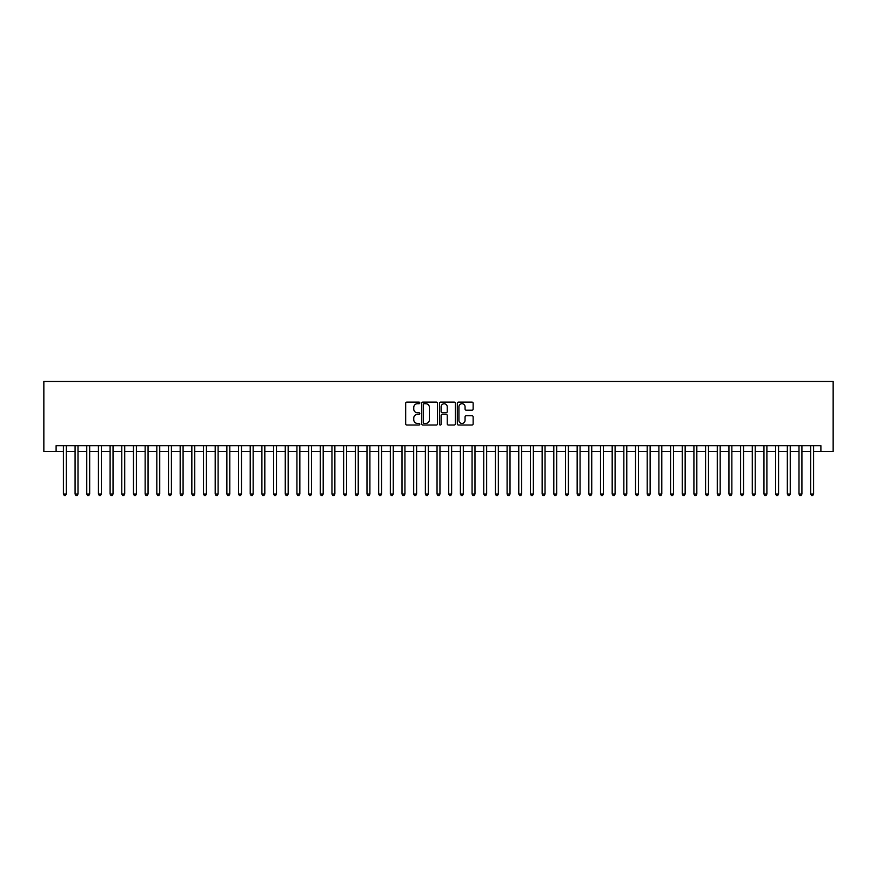 <?xml version="1.0" encoding="UTF-8"?>
<svg xmlns="http://www.w3.org/2000/svg" width="877" height="877" viewBox="0 0 877 877"><rect width="100%" height="100%" fill="white"/><g stroke="black" fill="none" stroke-linecap="round" stroke-linejoin="round"><path stroke-width="1.32" d="M419.82 402.916A0.8 0.8 0 0 0 419.02 402.115L406.84 402.115A1.151 1.151 0 0 0 405.689 403.256L405.689 423.887A1.151 1.151 0 0 0 406.84 425.027L419.02 425.027A0.8 0.8 0 0 0 419.82 424.227A0.8 0.8 0 0 0 419.02 423.427L417.441 423.427A3.672 3.672 0 0 1 413.769 419.765L413.769 418.044A3.672 3.672 0 0 1 417.441 414.372L419.02 414.372A0.8 0.8 0 0 0 419.82 413.571A0.8 0.8 0 0 0 419.02 412.771L417.441 412.771A3.672 3.672 0 0 1 413.769 409.099L413.769 407.377A3.672 3.672 0 0 1 417.441 403.716L419.02 403.716A0.8 0.8 0 0 0 419.82 402.916M471.99 410.195A1.151 1.151 0 0 0 473.142 409.044L473.142 403.256A1.151 1.151 0 0 0 471.99 402.115L458.474 402.115A1.151 1.151 0 0 0 457.323 403.256L457.323 423.887A1.151 1.151 0 0 0 458.474 425.027L471.99 425.027A1.151 1.151 0 0 0 473.142 423.887L473.142 416.893A1.151 1.151 0 0 0 471.99 415.753L466.202 415.753A1.151 1.151 0 0 0 465.062 416.893L465.062 420.357A3.069 3.069 0 0 1 461.993 423.427A3.069 3.069 0 0 1 458.934 420.357L458.934 406.785A3.069 3.069 0 0 1 461.993 403.716A3.069 3.069 0 0 1 465.062 406.785L465.062 409.044A1.151 1.151 0 0 0 466.202 410.195L471.99 410.195M56.106 451.523L56.106 445.68L820.894 445.68L820.894 451.523L833.15 451.523L833.15 381.462L43.85 381.462L43.85 451.523L63.407 451.523M437.502 403.256A1.151 1.151 0 0 0 436.351 402.115L422.824 402.115A1.151 1.151 0 0 0 421.684 403.256L421.684 423.887A1.151 1.151 0 0 0 422.824 425.027L436.351 425.027A1.151 1.151 0 0 0 437.502 423.887L437.502 403.256M440.649 402.115L454.176 402.115A1.151 1.151 0 0 1 455.316 403.256L455.316 423.887A1.151 1.151 0 0 1 454.176 425.027L448.388 425.027A1.151 1.151 0 0 1 447.237 423.887L447.237 415.523A1.151 1.151 0 0 0 446.097 414.372L442.249 414.372A1.151 1.151 0 0 0 441.109 415.523L441.109 424.227A0.8 0.8 0 0 1 440.309 425.027A0.8 0.8 0 0 1 439.498 424.227L439.498 403.256A1.151 1.151 0 0 1 440.649 402.115M66.323 451.523L75.082 451.523M77.998 451.523L86.757 451.523M89.673 451.523L98.432 451.523M101.359 451.523L110.107 451.523M113.034 451.523L121.782 451.523M124.709 451.523L133.468 451.523M136.384 451.523L145.143 451.523M148.06 451.523L156.819 451.523M159.735 451.523L168.494 451.523M171.41 451.523L180.169 451.523M183.085 451.523L191.844 451.523M194.76 451.523L203.519 451.523M206.435 451.523L215.194 451.523M218.11 451.523L226.869 451.523M229.796 451.523L238.544 451.523M241.471 451.523L250.219 451.523M253.146 451.523L261.905 451.523M264.821 451.523L273.58 451.523M276.496 451.523L285.255 451.523M288.171 451.523L296.93 451.523M299.846 451.523L308.605 451.523M311.521 451.523L320.28 451.523M323.196 451.523L331.955 451.523M334.871 451.523L343.631 451.523M346.547 451.523L355.306 451.523M358.233 451.523L366.981 451.523M369.908 451.523L378.656 451.523M381.583 451.523L390.342 451.523M393.258 451.523L402.017 451.523M404.933 451.523L413.692 451.523M416.608 451.523L425.367 451.523M428.283 451.523L437.042 451.523M439.958 451.523L448.717 451.523M451.633 451.523L460.392 451.523M463.308 451.523L472.067 451.523M474.983 451.523L483.742 451.523M486.658 451.523L495.417 451.523M498.344 451.523L507.092 451.523M510.019 451.523L518.767 451.523M521.694 451.523L530.453 451.523M533.369 451.523L542.129 451.523M545.045 451.523L553.804 451.523M556.72 451.523L565.479 451.523M568.395 451.523L577.154 451.523M580.07 451.523L588.829 451.523M591.745 451.523L600.504 451.523M603.42 451.523L612.179 451.523M615.095 451.523L623.854 451.523M626.781 451.523L635.529 451.523M638.456 451.523L647.204 451.523M650.131 451.523L658.89 451.523M661.806 451.523L670.565 451.523M673.481 451.523L682.24 451.523M685.156 451.523L693.915 451.523M696.831 451.523L705.59 451.523M708.506 451.523L717.265 451.523M720.181 451.523L728.94 451.523M731.856 451.523L740.616 451.523M743.532 451.523L752.291 451.523M755.218 451.523L763.966 451.523M766.893 451.523L775.641 451.523M778.568 451.523L787.327 451.523M790.243 451.523L799.002 451.523M801.918 451.523L810.677 451.523M813.593 451.523L820.894 451.523M424.084 403.716A0.8 0.8 0 0 0 423.284 404.516L423.284 422.626A0.8 0.8 0 0 0 424.084 423.427L425.751 423.427A3.672 3.672 0 0 0 429.412 419.765L429.412 407.377A3.672 3.672 0 0 0 425.751 403.716L424.084 403.716M447.237 406.84A3.069 3.069 0 0 0 444.179 403.771A3.069 3.069 0 0 0 441.109 406.84L441.109 411.62A1.151 1.151 0 0 0 442.249 412.771L446.097 412.771A1.151 1.151 0 0 0 447.237 411.62L447.237 406.84M66.323 445.68L66.323 494.014L63.407 494.014L63.407 445.68M66.323 494.014L65.446 495.538L64.284 495.538L63.407 494.014M77.998 445.68L77.998 494.014L75.082 494.014L75.082 445.68M77.998 494.014L77.132 495.538L75.959 495.538L75.082 494.014M89.673 445.68L89.673 494.014L86.757 494.014L86.757 445.68M89.673 494.014L88.807 495.538L87.634 495.538L86.757 494.014M101.359 445.68L101.359 494.014L98.432 494.014L98.432 445.68M101.359 494.014L100.482 495.538L99.309 495.538L98.432 494.014M113.034 445.68L113.034 494.014L110.107 494.014L110.107 445.68M113.034 494.014L112.157 495.538L110.984 495.538L110.107 494.014M124.709 445.68L124.709 494.014L121.782 494.014L121.782 445.68M124.709 494.014L123.832 495.538L122.659 495.538L121.782 494.014M136.384 445.68L136.384 494.014L133.468 494.014L133.468 445.68M136.384 494.014L135.507 495.538L134.334 495.538L133.468 494.014M148.06 445.68L148.06 494.014L145.143 494.014L145.143 445.68M148.06 494.014L147.183 495.538L146.02 495.538L145.143 494.014M159.735 445.68L159.735 494.014L156.819 494.014L156.819 445.68M159.735 494.014L158.858 495.538L157.696 495.538L156.819 494.014M171.41 445.68L171.41 494.014L168.494 494.014L168.494 445.68M171.41 494.014L170.533 495.538L169.371 495.538L168.494 494.014M183.085 445.68L183.085 494.014L180.169 494.014L180.169 445.68M183.085 494.014L182.208 495.538L181.046 495.538L180.169 494.014M194.76 445.68L194.76 494.014L191.844 494.014L191.844 445.68M194.76 494.014L193.883 495.538L192.721 495.538L191.844 494.014M206.435 445.68L206.435 494.014L203.519 494.014L203.519 445.68M206.435 494.014L205.558 495.538L204.396 495.538L203.519 494.014M218.11 445.68L218.11 494.014L215.194 494.014L215.194 445.68M218.11 494.014L217.244 495.538L216.071 495.538L215.194 494.014M229.796 445.68L229.796 494.014L226.869 494.014L226.869 445.68M229.796 494.014L228.919 495.538L227.746 495.538L226.869 494.014M241.471 445.68L241.471 494.014L238.544 494.014L238.544 445.68M241.471 494.014L240.594 495.538L239.421 495.538L238.544 494.014M253.146 445.68L253.146 494.014L250.219 494.014L250.219 445.68M253.146 494.014L252.269 495.538L251.096 495.538L250.219 494.014M264.821 445.68L264.821 494.014L261.905 494.014L261.905 445.68M264.821 494.014L263.944 495.538L262.771 495.538L261.905 494.014M276.496 445.68L276.496 494.014L273.58 494.014L273.58 445.68M276.496 494.014L275.619 495.538L274.457 495.538L273.58 494.014M288.171 445.68L288.171 494.014L285.255 494.014L285.255 445.68M288.171 494.014L287.294 495.538L286.132 495.538L285.255 494.014M299.846 445.68L299.846 494.014L296.93 494.014L296.93 445.68M299.846 494.014L298.969 495.538L297.807 495.538L296.93 494.014M311.521 445.68L311.521 494.014L308.605 494.014L308.605 445.68M311.521 494.014L310.644 495.538L309.482 495.538L308.605 494.014M323.196 445.68L323.196 494.014L320.28 494.014L320.28 445.68M323.196 494.014L322.319 495.538L321.157 495.538L320.28 494.014M334.871 445.68L334.871 494.014L331.955 494.014L331.955 445.68M334.871 494.014L333.994 495.538L332.832 495.538L331.955 494.014M346.547 445.68L346.547 494.014L343.631 494.014L343.631 445.68M346.547 494.014L345.681 495.538L344.508 495.538L343.631 494.014M358.233 445.68L358.233 494.014L355.306 494.014L355.306 445.68M358.233 494.014L357.356 495.538L356.183 495.538L355.306 494.014M369.908 445.68L369.908 494.014L366.981 494.014L366.981 445.68M369.908 494.014L369.031 495.538L367.858 495.538L366.981 494.014M381.583 445.68L381.583 494.014L378.656 494.014L378.656 445.68M381.583 494.014L380.706 495.538L379.533 495.538L378.656 494.014M393.258 445.68L393.258 494.014L390.342 494.014L390.342 445.68M393.258 494.014L392.381 495.538L391.208 495.538L390.342 494.014M404.933 445.68L404.933 494.014L402.017 494.014L402.017 445.68M404.933 494.014L404.056 495.538L402.883 495.538L402.017 494.014M416.608 445.68L416.608 494.014L413.692 494.014L413.692 445.68M416.608 494.014L415.731 495.538L414.569 495.538L413.692 494.014M428.283 445.68L428.283 494.014L425.367 494.014L425.367 445.68M428.283 494.014L427.406 495.538L426.244 495.538L425.367 494.014M439.958 445.68L439.958 494.014L437.042 494.014L437.042 445.68M439.958 494.014L439.081 495.538L437.919 495.538L437.042 494.014M451.633 445.68L451.633 494.014L448.717 494.014L448.717 445.68M451.633 494.014L450.756 495.538L449.594 495.538L448.717 494.014M463.308 445.68L463.308 494.014L460.392 494.014L460.392 445.68M463.308 494.014L462.431 495.538L461.269 495.538L460.392 494.014M474.983 445.68L474.983 494.014L472.067 494.014L472.067 445.68M474.983 494.014L474.117 495.538L472.944 495.538L472.067 494.014M486.658 445.68L486.658 494.014L483.742 494.014L483.742 445.68M486.658 494.014L485.792 495.538L484.619 495.538L483.742 494.014M498.344 445.68L498.344 494.014L495.417 494.014L495.417 445.68M498.344 494.014L497.467 495.538L496.294 495.538L495.417 494.014M510.019 445.68L510.019 494.014L507.092 494.014L507.092 445.68M510.019 494.014L509.142 495.538L507.969 495.538L507.092 494.014M521.694 445.68L521.694 494.014L518.767 494.014L518.767 445.68M521.694 494.014L520.817 495.538L519.644 495.538L518.767 494.014M533.369 445.68L533.369 494.014L530.453 494.014L530.453 445.68M533.369 494.014L532.492 495.538L531.319 495.538L530.453 494.014M545.045 445.68L545.045 494.014L542.129 494.014L542.129 445.68M545.045 494.014L544.168 495.538L543.006 495.538L542.129 494.014M556.72 445.68L556.72 494.014L553.804 494.014L553.804 445.68M556.72 494.014L555.843 495.538L554.681 495.538L553.804 494.014M568.395 445.68L568.395 494.014L565.479 494.014L565.479 445.68M568.395 494.014L567.518 495.538L566.356 495.538L565.479 494.014M580.07 445.68L580.07 494.014L577.154 494.014L577.154 445.68M580.07 494.014L579.193 495.538L578.031 495.538L577.154 494.014M591.745 445.68L591.745 494.014L588.829 494.014L588.829 445.68M591.745 494.014L590.868 495.538L589.706 495.538L588.829 494.014M603.42 445.68L603.42 494.014L600.504 494.014L600.504 445.68M603.42 494.014L602.543 495.538L601.381 495.538L600.504 494.014M615.095 445.68L615.095 494.014L612.179 494.014L612.179 445.68M615.095 494.014L614.229 495.538L613.056 495.538L612.179 494.014M626.781 445.68L626.781 494.014L623.854 494.014L623.854 445.68M626.781 494.014L625.904 495.538L624.731 495.538L623.854 494.014M638.456 445.68L638.456 494.014L635.529 494.014L635.529 445.68M638.456 494.014L637.579 495.538L636.406 495.538L635.529 494.014M650.131 445.68L650.131 494.014L647.204 494.014L647.204 445.68M650.131 494.014L649.254 495.538L648.081 495.538L647.204 494.014M661.806 445.68L661.806 494.014L658.89 494.014L658.89 445.68M661.806 494.014L660.929 495.538L659.756 495.538L658.89 494.014M673.481 445.68L673.481 494.014L670.565 494.014L670.565 445.68M673.481 494.014L672.604 495.538L671.442 495.538L670.565 494.014M685.156 445.68L685.156 494.014L682.24 494.014L682.24 445.68M685.156 494.014L684.279 495.538L683.117 495.538L682.24 494.014M696.831 445.68L696.831 494.014L693.915 494.014L693.915 445.68M696.831 494.014L695.954 495.538L694.792 495.538L693.915 494.014M708.506 445.68L708.506 494.014L705.59 494.014L705.59 445.68M708.506 494.014L707.629 495.538L706.467 495.538L705.59 494.014M720.181 445.68L720.181 494.014L717.265 494.014L717.265 445.68M720.181 494.014L719.304 495.538L718.142 495.538L717.265 494.014M731.856 445.68L731.856 494.014L728.94 494.014L728.94 445.68M731.856 494.014L730.979 495.538L729.817 495.538L728.94 494.014M743.532 445.68L743.532 494.014L740.616 494.014L740.616 445.68M743.532 494.014L742.666 495.538L741.493 495.538L740.616 494.014M755.218 445.68L755.218 494.014L752.291 494.014L752.291 445.68M755.218 494.014L754.341 495.538L753.168 495.538L752.291 494.014M766.893 445.68L766.893 494.014L763.966 494.014L763.966 445.68M766.893 494.014L766.016 495.538L764.843 495.538L763.966 494.014M778.568 445.68L778.568 494.014L775.641 494.014L775.641 445.68M778.568 494.014L777.691 495.538L776.518 495.538L775.641 494.014M790.243 445.68L790.243 494.014L787.327 494.014L787.327 445.68M790.243 494.014L789.366 495.538L788.193 495.538L787.327 494.014M801.918 445.68L801.918 494.014L799.002 494.014L799.002 445.68M801.918 494.014L801.041 495.538L799.868 495.538L799.002 494.014M813.593 445.68L813.593 494.014L810.677 494.014L810.677 445.68M813.593 494.014L812.716 495.538L811.554 495.538L810.677 494.014"/></g></svg>
